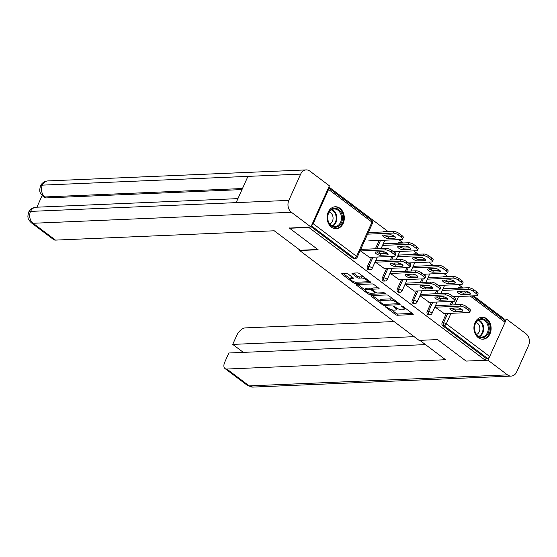<?xml version="1.0" encoding="UTF-8"?>
<svg xmlns="http://www.w3.org/2000/svg" width="557" height="557" viewBox="0 0 557 557"><rect width="100%" height="100%" fill="white"/><g stroke="black" fill="none" stroke-linecap="round" stroke-linejoin="round"><path stroke-width="0.84" d="M385.535 306.531L385.59 307.046L395.581 314.573A1.386 0.466 -155.8 0 0 397.385 315.241L412.911 314.58A1.386 0.466 -155.8 0 0 413.231 314.44A1.386 0.466 -155.8 0 0 412.828 313.835L402.836 306.315L401.346 305.946L402.92 307.339A4.428 1.49 -155.8 0 1 404.201 309.274A4.428 1.49 -155.8 0 1 403.171 309.72L401.882 309.776A4.428 1.49 -155.8 0 1 396.111 307.631L393.555 306.19L394.906 307.68A4.428 1.49 -155.8 0 1 396.18 309.615A4.428 1.49 -155.8 0 1 395.157 310.061L393.862 310.117A4.428 1.49 -155.8 0 1 388.09 307.972L385.535 306.531M331.478 227.179A10.994 8.592 87.6 0 0 336.184 228.725A10.994 8.592 87.6 0 0 344.087 220.481A10.994 8.592 87.6 0 0 339.958 208.304A10.994 8.592 87.6 0 0 335.251 206.758A10.994 8.592 87.6 0 0 327.349 215.002A10.994 8.592 87.6 0 0 331.478 227.179M478.275 337.653A10.994 8.592 87.6 0 0 482.989 339.192A10.994 8.592 87.6 0 0 490.884 330.955A10.994 8.592 87.6 0 0 486.762 318.778A10.994 8.592 87.6 0 0 482.049 317.232A10.994 8.592 87.6 0 0 474.153 325.476A10.994 8.592 87.6 0 0 478.275 337.653M348.195 274.072A1.386 0.466 -155.8 0 0 346.391 273.403L342.033 273.584A1.386 0.466 -155.8 0 0 341.713 273.724A1.386 0.466 -155.8 0 0 342.116 274.329L353.215 282.684A1.386 0.466 -155.8 0 0 355.018 283.353L370.537 282.691A1.386 0.466 -155.8 0 0 370.858 282.552A1.386 0.466 -155.8 0 0 370.461 281.946L359.362 273.598A1.386 0.466 -155.8 0 0 357.559 272.923L352.296 273.146A1.386 0.466 -155.8 0 0 351.975 273.292A1.386 0.466 -155.8 0 0 352.372 273.891L357.128 277.47A1.386 0.466 -155.8 0 0 358.924 278.138L361.535 278.027A3.697 1.246 -155.8 0 1 365.524 279.273A3.697 1.246 -155.8 0 1 367.425 281.438A3.697 1.246 -155.8 0 1 366.569 281.814L356.348 282.253A3.697 1.246 -155.8 0 1 352.358 281A3.697 1.246 -155.8 0 1 350.457 278.841A3.697 1.246 -155.8 0 1 351.321 278.465L353.02 278.389A1.386 0.466 -155.8 0 0 353.34 278.249A1.386 0.466 -155.8 0 0 352.943 277.644L348.195 274.072M485.321 360.261L466.084 361.082L437.524 339.589L419.08 340.376L299.68 250.525L318.131 249.738L289.577 228.252L308.815 227.43L485.321 360.261L486.136 358.443L487.542 358.388L444.131 325.72L442.724 325.775L486.136 358.443M371.289 295.6A1.386 0.466 -155.8 0 0 370.962 295.739A1.386 0.466 -155.8 0 0 371.366 296.345L382.464 304.693A1.386 0.466 -155.8 0 0 384.267 305.368L399.787 304.707A1.386 0.466 -155.8 0 0 400.107 304.568A1.386 0.466 -155.8 0 0 399.71 303.962L388.612 295.607A1.386 0.466 -155.8 0 0 386.809 294.938L371.289 295.6M367.836 293.692L356.738 285.337A1.386 0.466 -155.8 0 1 356.341 284.731A1.386 0.466 -155.8 0 1 356.661 284.592L372.18 283.931A1.386 0.466 -155.8 0 1 373.984 284.599L378.732 288.178A1.386 0.466 -155.8 0 1 379.136 288.784A1.386 0.466 -155.8 0 1 378.816 288.923L372.515 289.187A1.386 0.466 -155.8 0 0 372.194 289.334A1.386 0.466 -155.8 0 0 372.598 289.932L375.745 292.307A1.386 0.466 -155.8 0 0 377.549 292.975L384.1 292.697L385.423 293.685L369.639 294.361A1.386 0.466 -155.8 0 1 367.836 293.692L368.309 292.634M299.882 250.086L299.68 250.525M472.176 295.92L505.018 320.637A2.117 1.107 127 0 1 505.067 322.266L489.673 356.515A2.117 1.107 127 0 1 487.542 358.388M503.605 319.572L503.974 318.757L473.547 295.858M289.577 228.252L289.765 227.841M308.815 227.43L309.003 227.019M311.579 225.411A2.117 1.107 -53 0 0 313.173 223.684L328.56 189.443A2.117 1.107 -53 0 0 328.512 187.806A2.117 1.107 -53 0 0 328.491 187.793M328.853 186.971L388.34 231.733M393.764 235.82L394.809 236.6M398.812 239.614L403.289 242.984M408.713 247.071L409.757 247.851M413.76 250.866L418.237 254.236M423.661 258.316L424.706 259.102M428.709 262.11L433.186 265.48M438.61 269.567L439.654 270.354M443.657 273.362L448.134 276.732M453.558 280.819L454.603 281.598M458.606 284.613L463.083 287.983M468.507 292.063L469.551 292.85M444.291 313.605L435.052 307.046L435.762 305.473M443.734 288.805L443.372 288.533L442.669 290.106L443.031 290.378M367.362 266.636L368.769 266.573A2.117 1.65 -92.4 0 0 369.395 269.47A2.117 1.65 87.6 0 0 370.301 269.769L368.894 269.832A2.117 1.65 -92.4 0 1 367.989 269.532A2.117 1.65 -92.4 0 1 367.362 266.636L371.575 257.271M375.39 248.784L379.136 240.45M383.014 231.963A2.117 1.65 -92.4 0 1 384.1 231.357L385.507 231.301A2.117 1.65 87.6 0 0 384.421 231.9M313.173 223.684L356.577 256.352A2.117 1.107 -53 0 1 354.447 258.225A2.117 1.65 87.6 0 0 355.352 258.518L353.946 258.58A2.117 1.65 -92.4 0 1 353.041 258.281L354.447 258.225L311.391 225.829M311.015 226.657L353.041 258.281M442.724 325.775A2.117 1.65 -92.4 0 1 442.105 322.879L446.317 313.521M450.126 305.034L451.762 301.4M457.75 288.206A2.117 1.65 -92.4 0 1 458.843 287.607L460.249 287.544A2.117 1.65 87.6 0 0 459.156 288.15M383.94 243.806L383.578 243.534L382.875 245.108L383.237 245.379M384.497 268.606L375.258 262.048L375.968 260.481M397.259 289.132L398.666 289.076A2.117 1.65 -92.4 0 0 399.285 291.972A2.117 1.65 87.6 0 0 400.198 292.265L398.791 292.328A2.117 1.65 -92.4 0 1 397.886 292.028A2.117 1.65 -92.4 0 1 397.259 289.132L401.472 279.774M405.287 271.287L406.916 267.652M412.911 254.458A2.117 1.65 -92.4 0 1 413.997 253.86L415.404 253.797A2.117 1.65 87.6 0 0 414.311 254.403M413.837 266.309L413.475 266.037L412.772 267.611L413.134 267.882M414.394 291.109L405.155 284.55L405.865 282.977M427.156 311.635L428.563 311.572A2.117 1.65 -92.4 0 0 429.182 314.468A2.117 1.65 87.6 0 0 430.095 314.768L428.688 314.823A2.117 1.65 -92.4 0 1 427.783 314.531A2.117 1.65 -92.4 0 1 427.156 311.635L431.369 302.27M435.177 293.783L436.813 290.148M438.77 285.797L438.923 285.449M442.801 276.961A2.117 1.65 -92.4 0 1 443.894 276.356L445.301 276.3A2.117 1.65 87.6 0 0 444.208 276.899M429.343 302.354L420.103 295.802L420.814 294.228M428.786 277.56L428.424 277.282L427.72 278.855L428.082 279.127M412.208 300.383L413.614 300.32A2.117 1.65 -92.4 0 0 414.234 303.217A2.117 1.65 87.6 0 0 415.146 303.516L413.74 303.579A2.117 1.65 -92.4 0 1 412.834 303.28A2.117 1.65 -92.4 0 1 412.208 300.383L416.42 291.019M420.229 282.531L421.865 278.904M423.821 274.545L423.974 274.197M427.86 265.71A2.117 1.65 -92.4 0 1 428.946 265.111L430.352 265.048A2.117 1.65 87.6 0 0 429.259 265.647M399.446 279.858L390.206 273.299L390.917 271.725M398.889 255.057L398.527 254.786L397.823 256.359L398.185 256.631M382.311 277.887L383.717 277.825A2.117 1.65 -92.4 0 0 384.344 280.721A2.117 1.65 87.6 0 0 385.249 281.02L383.843 281.076A2.117 1.65 -92.4 0 1 382.938 280.784A2.117 1.65 -92.4 0 1 382.311 277.887L386.523 268.523M390.339 260.035L391.968 256.401M393.924 252.049L394.078 251.701M397.963 243.214A2.117 1.65 -92.4 0 1 399.049 242.608L400.455 242.553A2.117 1.65 87.6 0 0 399.369 243.151M369.549 257.362L360.309 250.803L361.02 249.23M368.992 232.561L368.63 232.29L367.926 233.863L368.288 234.135M396.18 309.615L396.723 308.404A4.428 1.49 -155.8 0 0 396.765 308.077M404.201 309.274L404.744 308.063A4.428 1.49 -155.8 0 0 404.786 307.784M391.07 309.553L396.124 313.361A1.386 0.466 -155.8 0 0 397.928 314.03L412.277 313.417M397.768 303.607L399.16 303.544M372.459 295.551L379.951 301.184M382.638 303.864L383.898 304.338L397.524 303.753L396.104 302.207A4.428 1.49 -155.8 0 0 390.332 300.063L381.023 300.46A4.428 1.49 -155.8 0 0 379.992 300.905A4.428 1.49 -155.8 0 0 381.273 302.841L382.638 303.864M393.667 299.415A4.428 1.49 -155.8 0 0 390.875 298.851L390.332 300.063M379.992 300.905L380.535 299.701A4.428 1.49 -155.8 0 1 381.566 299.248L390.875 298.851M365.093 290.002L357.838 284.543M378.182 287.76L373.065 287.983A1.386 0.466 -155.8 0 0 372.737 288.122L372.194 289.334M376.873 292.864L374.945 292.947A1.386 0.466 -155.8 0 0 374.541 292.355L371.387 289.988A1.386 0.466 -155.8 0 0 369.583 289.313L365.984 289.466A3.697 1.246 -155.8 0 0 365.127 289.842A3.697 1.246 -155.8 0 0 367.028 292.007A3.697 1.246 -155.8 0 0 371.018 293.254L374.617 293.1A1.386 0.466 -155.8 0 0 374.938 292.961L375.362 292.014M372.32 289.062L371.93 288.777A1.386 0.466 -155.8 0 0 370.133 288.101L366.527 288.254A3.697 1.246 -155.8 0 0 365.671 288.637L365.127 289.842M350.457 278.841L351.001 277.63A3.697 1.246 -155.8 0 1 351.864 277.254L352.393 277.233M367.425 281.438L367.968 280.227A3.697 1.246 -155.8 0 0 368.003 280.101M364.139 277.191A3.697 1.246 -155.8 0 0 362.078 276.815L361.535 278.027M353.472 273.097L357.671 276.258A1.386 0.466 -155.8 0 0 359.474 276.926L362.078 276.815M367.237 281.647L369.904 281.536M343.209 273.536L350.423 278.966M462.658 294.688L469.6 294.388A3.238 1.093 -155.8 0 0 470.352 294.061A3.238 1.093 -155.8 0 0 468.688 292.167A3.238 1.093 -155.8 0 0 465.192 291.074L458.251 291.367A3.238 1.093 -155.8 0 0 457.499 291.701A3.238 1.093 -155.8 0 0 459.163 293.595A3.238 1.093 -155.8 0 0 462.658 294.688L463.368 293.114L469.662 292.843M443.372 297.146L444.806 297.083M453.294 296.721L476.319 295.739A4.226 1.427 -155.8 0 0 477.3 295.314A4.226 1.427 -155.8 0 0 476.075 293.469L473.297 291.374A4.226 1.427 -155.8 0 0 467.789 289.327L468.493 287.753L443.24 288.825M442.314 290.413L467.789 289.327M476.075 293.469L476.785 291.896L474.007 289.8L473.297 291.374M458.891 291.339A3.238 1.093 -155.8 0 0 463.368 293.114M476.785 291.896A4.226 1.427 24.2 0 1 478.003 293.741L477.3 295.314M468.493 287.753A4.226 1.427 24.2 0 1 474.007 289.8M462.108 309.664L455.807 309.936A3.238 1.093 24.2 0 1 451.337 308.16M435.971 305.633L460.938 304.568A4.226 1.427 24.2 0 1 466.446 306.622L469.224 308.71A4.226 1.427 24.2 0 1 470.442 310.555L469.739 312.129A4.226 1.427 -155.8 0 0 468.521 310.284L469.224 308.71M469.739 312.129A4.226 1.427 -155.8 0 1 468.757 312.561L443.797 313.626M435.268 307.206L460.228 306.141L460.938 304.568M466.446 306.622L465.743 308.195L468.521 310.284M462.038 311.21L455.104 311.509A3.238 1.093 24.2 0 1 451.609 310.416A3.238 1.093 24.2 0 1 449.938 308.515A3.238 1.093 24.2 0 1 450.69 308.188L457.631 307.896A3.238 1.093 24.2 0 1 461.126 308.989A3.238 1.093 24.2 0 1 462.79 310.883A3.238 1.093 24.2 0 1 462.038 311.21L462.54 310.096M465.743 308.195A4.226 1.427 -155.8 0 0 460.228 306.141M488.224 323.603A9.511 7.436 -92.4 0 1 485.579 336.539A9.511 7.436 -92.4 0 1 475.399 332.884A9.511 7.436 -92.4 0 1 478.045 319.941A9.511 7.436 -92.4 0 1 488.224 323.603M475.434 332.557A8.808 6.879 87.6 0 0 481.749 337.062A8.808 6.879 87.6 0 0 487.312 323.965A8.808 6.879 87.6 0 0 480.997 319.46A8.808 6.879 87.6 0 0 475.434 332.557M476.604 334.485A6.273 4.902 87.6 0 0 479.187 325.476A6.273 4.902 87.6 0 0 476.096 322.468M481.958 339.157A10.924 8.536 87.6 0 0 482.278 339.157A10.924 8.536 87.6 0 0 489.178 322.914A10.924 8.536 87.6 0 0 481.352 317.33A10.924 8.536 87.6 0 0 481.032 317.351M334.959 208.262A9.511 7.436 -92.4 0 1 342.451 217.898A9.511 7.436 -92.4 0 1 335.07 227.277A9.511 7.436 -92.4 0 1 327.579 217.641A9.511 7.436 -92.4 0 1 334.959 208.262M334.625 226.595A8.808 6.879 87.6 0 0 334.952 226.588A8.808 6.879 87.6 0 0 341.462 217.703A8.808 6.879 87.6 0 0 334.527 208.986A8.808 6.879 87.6 0 0 334.2 208.993A8.808 6.879 87.6 0 0 327.69 217.878A8.808 6.879 87.6 0 0 334.625 226.595M329.807 224.011A6.273 4.902 87.6 0 0 333.058 217.857A6.273 4.902 87.6 0 0 329.298 211.994M335.161 228.69A10.924 8.536 87.6 0 0 335.481 228.683A10.924 8.536 87.6 0 0 343.551 217.662A10.924 8.536 87.6 0 0 334.952 206.856A10.924 8.536 87.6 0 0 334.548 206.863A10.924 8.536 87.6 0 0 334.235 206.884M419.825 340.348L445.565 359.718L226.817 369.04L249.195 385.883L507.476 374.875L487.974 360.198L466.383 361.068M394.071 321.556L245.31 327.899A8.452 4.442 -53 0 0 236.774 335.384L232.729 344.4L414.15 336.665M507.476 374.875A8.668 6.775 87.6 0 0 511.187 376.086A8.668 6.775 87.6 0 0 516.708 371.867L528.509 345.605A8.668 6.775 87.6 0 0 525.961 333.727L506.466 319.057L505.234 321.786M489.408 356.995L487.974 360.198M425.492 344.609L228.864 352.992L224.812 362.008A8.452 4.442 -53 0 0 225 368.539A8.452 4.442 -53 0 0 226.817 369.04M243.325 352.372L232.729 344.4M506.466 319.057L503.786 319.168M317.81 249.501L300.112 250.253L274.239 230.786L55.491 240.109A8.452 4.442 127 0 1 53.667 239.607L31.296 222.765A8.452 4.442 127 0 0 33.114 223.273L55.491 240.109M300.648 174.125L247.935 176.374L236.133 202.63L288.846 200.388L300.648 174.125A8.668 6.775 87.6 0 1 306.169 169.906A8.668 6.775 87.6 0 1 309.887 171.117L329.382 185.794L310.897 226.936L289.661 228.071M288.846 200.388A8.668 6.775 87.6 0 0 291.395 212.266L310.897 226.936M42.13 195.57L36.901 207.197M242.003 189.582L46.238 197.923A8.452 4.442 127 0 1 44.421 197.422L43.126 196.447L46.238 197.923M236.133 202.63L30.565 211.395L28.609 212.259C30.092 209.23 32.578 207.552 36.066 207.232A8.668 6.775 87.6 0 0 30.565 211.395A8.668 6.775 87.6 0 0 33.114 223.273L291.395 212.266M306.169 169.906L47.895 180.914A8.668 6.775 87.6 0 0 42.367 185.133L40.41 185.982L39.679 189.881C40.132 191.42 38.941 192.158 43.126 196.447M447.71 283.436L454.651 283.144A3.238 1.093 -155.8 0 0 455.403 282.81A3.238 1.093 -155.8 0 0 453.739 280.916A3.238 1.093 -155.8 0 0 450.244 279.823L443.302 280.122A3.238 1.093 -155.8 0 0 442.55 280.45A3.238 1.093 -155.8 0 0 444.214 282.343A3.238 1.093 -155.8 0 0 447.71 283.436L448.42 281.863L454.721 281.598M428.424 285.894L429.858 285.838M438.345 285.476L461.37 284.495A4.226 1.427 -155.8 0 0 462.352 284.063A4.226 1.427 -155.8 0 0 461.126 282.218L458.348 280.122A4.226 1.427 -155.8 0 0 452.841 278.075L453.544 276.502L428.291 277.581M427.365 279.161L452.841 278.075M461.126 282.218L461.837 280.644L459.059 278.556L458.348 280.122M443.943 280.094A3.238 1.093 -155.8 0 0 448.42 281.863M461.837 280.644A4.226 1.427 24.2 0 1 463.055 282.49L462.352 284.063M453.544 276.502A4.226 1.427 24.2 0 1 459.059 278.556M432.761 272.185L439.703 271.893A3.238 1.093 -155.8 0 0 440.455 271.558A3.238 1.093 -155.8 0 0 438.791 269.665A3.238 1.093 -155.8 0 0 435.296 268.571L428.354 268.871A3.238 1.093 -155.8 0 0 427.602 269.198A3.238 1.093 -155.8 0 0 429.273 271.092A3.238 1.093 -155.8 0 0 432.761 272.185L433.471 270.611L439.772 270.347M413.475 274.65L414.909 274.587M423.397 274.225L446.422 273.243A4.226 1.427 -155.8 0 0 447.403 272.812A4.226 1.427 -155.8 0 0 446.178 270.967L443.4 268.878A4.226 1.427 -155.8 0 0 437.893 266.824L438.596 265.25L413.343 266.33M412.417 267.91L437.893 266.824M446.178 270.967L446.888 269.393L444.11 267.304L443.4 268.878M428.994 268.843A3.238 1.093 -155.8 0 0 433.471 270.611M446.888 269.393A4.226 1.427 24.2 0 1 448.107 271.238L447.403 272.812M438.596 265.25A4.226 1.427 24.2 0 1 444.11 267.304M417.813 260.941L424.754 260.641A3.238 1.093 -155.8 0 0 425.506 260.314A3.238 1.093 -155.8 0 0 423.842 258.42A3.238 1.093 -155.8 0 0 420.347 257.327L413.405 257.619A3.238 1.093 -155.8 0 0 412.653 257.954A3.238 1.093 -155.8 0 0 414.324 259.847A3.238 1.093 -155.8 0 0 417.813 260.941L418.523 259.367L424.824 259.096M398.527 263.398L399.961 263.336M408.448 262.974L431.473 261.992A4.226 1.427 -155.8 0 0 432.455 261.567A4.226 1.427 -155.8 0 0 431.229 259.715L428.451 257.626A4.226 1.427 -155.8 0 0 422.944 255.579L423.647 254.006L398.394 255.078M397.468 256.659L422.944 255.579M431.229 259.715L431.94 258.149L429.162 256.053L428.451 257.626M414.046 257.592A3.238 1.093 -155.8 0 0 418.523 259.367M431.94 258.149A4.226 1.427 24.2 0 1 433.158 259.994L432.455 261.567M423.647 254.006A4.226 1.427 24.2 0 1 429.162 256.053M402.864 249.689L409.806 249.39A3.238 1.093 -155.8 0 0 410.558 249.063A3.238 1.093 -155.8 0 0 408.894 247.169A3.238 1.093 -155.8 0 0 405.399 246.076L398.457 246.375A3.238 1.093 -155.8 0 0 397.705 246.702A3.238 1.093 -155.8 0 0 399.376 248.596A3.238 1.093 -155.8 0 0 402.864 249.689L403.574 248.116L409.875 247.844M383.578 252.147L385.012 252.091M393.5 251.729L416.525 250.747A4.226 1.427 -155.8 0 0 417.506 250.316A4.226 1.427 -155.8 0 0 416.288 248.471L413.503 246.375A4.226 1.427 -155.8 0 0 407.996 244.328L408.706 242.755L383.446 243.834M382.52 245.414L407.996 244.328M416.288 248.471L416.991 246.897L414.213 244.802L413.503 246.375M399.097 246.347A3.238 1.093 -155.8 0 0 403.574 248.116M416.991 246.897A4.226 1.427 24.2 0 1 418.21 248.742L417.506 250.316M408.706 242.755A4.226 1.427 24.2 0 1 414.213 244.802M387.916 238.438L394.857 238.145A3.238 1.093 -155.8 0 0 395.609 237.811A3.238 1.093 -155.8 0 0 393.945 235.917A3.238 1.093 -155.8 0 0 390.45 234.824L383.508 235.124A3.238 1.093 -155.8 0 0 382.756 235.451A3.238 1.093 -155.8 0 0 384.427 237.345A3.238 1.093 -155.8 0 0 387.916 238.438L388.626 236.864L394.927 236.6M368.63 240.903L401.576 239.496A4.226 1.427 -155.8 0 0 402.558 239.064A4.226 1.427 -155.8 0 0 401.339 237.219L398.554 235.131A4.226 1.427 -155.8 0 0 393.047 233.077L393.757 231.503L368.497 232.582M367.571 234.163L393.047 233.077M401.339 237.219L402.043 235.646L399.265 233.557L398.554 235.131M384.156 235.096A3.238 1.093 -155.8 0 0 388.626 236.864M402.043 235.646A4.226 1.427 24.2 0 1 403.261 237.491L402.558 239.064M393.757 231.503A4.226 1.427 24.2 0 1 399.265 233.557M447.16 298.413L440.859 298.684A3.238 1.093 24.2 0 1 436.389 296.909M421.022 294.388L445.99 293.323A4.226 1.427 24.2 0 1 451.497 295.37L454.275 297.466A4.226 1.427 24.2 0 1 455.501 299.311L454.791 300.884A4.226 1.427 -155.8 0 0 453.572 299.039L454.275 297.466M454.791 300.884A4.226 1.427 -155.8 0 1 453.809 301.316L428.848 302.374M420.319 295.962L445.28 294.897L445.99 293.323M451.497 295.37L450.794 296.944L453.572 299.039M447.09 299.958L440.155 300.258A3.238 1.093 24.2 0 1 436.66 299.165A3.238 1.093 24.2 0 1 434.989 297.271A3.238 1.093 24.2 0 1 435.748 296.937L442.683 296.644A3.238 1.093 24.2 0 1 446.178 297.737A3.238 1.093 24.2 0 1 447.842 299.631A3.238 1.093 24.2 0 1 447.09 299.958L447.591 298.851M450.794 296.944A4.226 1.427 -155.8 0 0 445.28 294.897M432.211 287.168L425.91 287.433A3.238 1.093 24.2 0 1 421.44 285.664M406.074 283.137L431.041 282.072A4.226 1.427 24.2 0 1 436.549 284.126L439.327 286.214A4.226 1.427 24.2 0 1 440.552 288.06L439.842 289.633A4.226 1.427 -155.8 0 0 438.624 287.788L439.327 286.214M439.842 289.633A4.226 1.427 -155.8 0 1 438.86 290.065L413.9 291.13M405.371 284.711L430.331 283.645L431.041 282.072M436.549 284.126L435.846 285.699L438.624 287.788M432.141 288.714L425.207 289.006A3.238 1.093 24.2 0 1 421.712 287.913A3.238 1.093 24.2 0 1 420.048 286.02A3.238 1.093 24.2 0 1 420.8 285.692L427.734 285.393A3.238 1.093 24.2 0 1 431.229 286.486A3.238 1.093 24.2 0 1 432.893 288.38A3.238 1.093 24.2 0 1 432.141 288.714L432.643 287.6M435.846 285.699A4.226 1.427 -155.8 0 0 430.331 283.645M417.263 275.917L410.962 276.188A3.238 1.093 24.2 0 1 406.492 274.413M391.125 271.886L416.093 270.82A4.226 1.427 24.2 0 1 421.6 272.874L424.378 274.963A4.226 1.427 24.2 0 1 425.604 276.808L424.894 278.382A4.226 1.427 -155.8 0 0 423.675 276.537L424.378 274.963M424.894 278.382A4.226 1.427 -155.8 0 1 423.912 278.813L398.951 279.879M390.422 273.459L415.383 272.394L416.093 270.82M421.6 272.874L420.897 274.448L423.675 276.537M417.193 277.463L410.258 277.755A3.238 1.093 24.2 0 1 406.763 276.669A3.238 1.093 24.2 0 1 405.099 274.768A3.238 1.093 24.2 0 1 405.851 274.441L412.786 274.148A3.238 1.093 24.2 0 1 416.281 275.235A3.238 1.093 24.2 0 1 417.952 277.135A3.238 1.093 24.2 0 1 417.193 277.463L417.694 276.349M420.897 274.448A4.226 1.427 -155.8 0 0 415.383 272.394M402.314 264.666L396.013 264.937A3.238 1.093 24.2 0 1 391.543 263.162M376.177 260.641L401.144 259.576A4.226 1.427 24.2 0 1 406.652 261.623L409.43 263.719A4.226 1.427 24.2 0 1 410.655 265.564L409.945 267.137A4.226 1.427 -155.8 0 0 408.727 265.292L409.43 263.719M409.945 267.137A4.226 1.427 -155.8 0 1 408.963 267.562L384.003 268.627M375.474 262.215L400.434 261.149L401.144 259.576M406.652 261.623L405.949 263.196L408.727 265.292M402.251 266.211L395.31 266.511A3.238 1.093 24.2 0 1 391.815 265.417A3.238 1.093 24.2 0 1 390.151 263.524A3.238 1.093 24.2 0 1 390.903 263.189L397.837 262.897A3.238 1.093 24.2 0 1 401.332 263.99A3.238 1.093 24.2 0 1 403.003 265.884A3.238 1.093 24.2 0 1 402.251 266.211L402.746 265.104M405.949 263.196A4.226 1.427 -155.8 0 0 400.434 261.149M387.366 253.421L381.065 253.686A3.238 1.093 24.2 0 1 376.595 251.917M361.228 249.39L386.196 248.325A4.226 1.427 24.2 0 1 391.703 250.378L394.481 252.467A4.226 1.427 24.2 0 1 395.707 254.312L394.997 255.886A4.226 1.427 -155.8 0 0 393.778 254.041L394.481 252.467M394.997 255.886A4.226 1.427 -155.8 0 1 394.015 256.317L369.054 257.383M360.525 250.963L385.486 249.898L386.196 248.325M391.703 250.378L391 251.952L393.778 254.041M387.303 254.967L380.361 255.259A3.238 1.093 24.2 0 1 376.866 254.166A3.238 1.093 24.2 0 1 375.202 252.272A3.238 1.093 24.2 0 1 375.954 251.945L382.889 251.646A3.238 1.093 24.2 0 1 386.384 252.739A3.238 1.093 24.2 0 1 388.055 254.633A3.238 1.093 24.2 0 1 387.303 254.967L387.797 253.853M391 251.952A4.226 1.427 -155.8 0 0 385.486 249.898M385.813 306.552L385.59 307.046M401.855 305.87L401.632 306.364M393.834 306.211L393.611 306.705M505.067 322.266L470.164 296.004M466.167 292.996L463.696 291.137M460.918 291.255L460.437 292.321M458.557 296.498L454.811 304.832M453.356 308.077L452.876 309.142M450.996 313.319L446.268 323.847L489.673 356.515M442.105 322.879L443.511 322.823A2.117 0.71 -155.8 0 1 446.268 323.847A2.117 1.107 127 0 1 444.131 325.72A2.117 1.65 -92.4 0 1 443.511 322.823L447.717 313.459M355.352 258.518A2.117 2.117 0 0 0 357.19 257.271A2.117 0.71 24.2 0 0 356.577 256.352L371.972 222.104L328.56 189.443M357.19 257.271L372.577 223.03A2.117 0.71 24.2 0 0 371.972 222.104A2.117 1.107 -53 0 0 371.923 220.475L328.512 187.806M451.532 304.971L453.168 301.337M454.735 297.842L455.278 296.637M432.775 302.207L428.563 311.572A2.117 0.71 -155.8 0 1 431.32 312.595A2.117 0.71 24.2 0 1 431.926 313.521L437.099 302.026M436.584 293.72L438.22 290.093M439.786 286.59L440.329 285.386M415.146 303.516A2.117 2.117 0 0 0 416.984 302.27A2.117 0.71 24.2 0 0 416.371 301.351A2.117 0.71 -155.8 0 0 413.614 300.32L417.827 290.963M421.635 282.476L423.271 278.841M424.845 275.346L425.381 274.141M400.198 292.265A2.117 2.117 0 0 0 402.036 291.026A2.117 0.71 24.2 0 0 401.423 290.1A2.117 0.71 -155.8 0 0 398.666 289.076L402.878 279.711M406.687 271.224L408.323 267.59M409.896 264.095L410.432 262.89M385.249 281.02A2.117 2.117 0 0 0 387.087 279.774A2.117 0.71 24.2 0 0 386.474 278.848A2.117 0.71 -155.8 0 0 383.717 277.825L387.93 268.46M391.738 259.973L393.374 256.345M394.948 252.843L395.484 251.639M370.301 269.769A2.117 2.117 0 0 0 372.139 268.523A2.117 0.71 24.2 0 0 371.526 267.604A2.117 0.71 -155.8 0 0 368.769 266.573L372.981 257.216M376.79 248.728L380.535 240.394M395.226 306.963L394.906 307.68M403.247 306.622L402.92 307.339M413.12 314.106L412.911 314.58M397.928 314.03L397.385 315.241M396.124 313.361L395.581 314.573M400.003 304.233L399.787 304.707M384.748 304.296L384.267 305.368M382.791 303.969L382.464 304.693M371.707 295.579L371.366 296.345M397.789 302.514L397.468 303.231M396.424 301.49L396.104 302.207M381.566 299.248L381.023 300.46M357.079 284.578L356.738 285.337M379.025 288.449L378.816 288.923M373.065 287.983L372.515 289.187M370.168 293.191L369.639 294.361M366.527 288.254L365.984 289.466M374.861 291.638L374.541 292.355M371.93 288.777L371.387 289.988M370.133 288.101L369.583 289.313M353.235 277.915L353.02 278.389M351.864 277.254L351.321 278.465M359.474 276.926L358.924 278.138M357.671 276.258L357.128 277.47M352.72 273.132L352.372 273.891M370.746 282.218L370.537 282.691M355.54 282.19L355.018 283.353M353.674 281.647L353.215 282.684M342.458 273.571L342.116 274.329M470.101 293.281L469.6 294.388M455.104 311.509L455.807 309.936M478.735 320.059A8.808 6.879 -92.4 0 1 482.738 324.16A8.808 6.879 -92.4 0 1 479.438 336.658M478.909 336.414A8.515 6.656 87.6 0 0 482.104 324.32A8.515 6.656 87.6 0 0 478.219 320.352M331.937 209.592A8.808 6.879 -92.4 0 1 336.874 217.69A8.808 6.879 -92.4 0 1 332.64 226.184M332.111 225.94A8.515 6.656 87.6 0 0 336.212 217.717A8.515 6.656 87.6 0 0 331.422 209.878M225 368.539L247.371 385.374A8.452 4.442 127 0 0 249.195 385.883A8.668 6.775 87.6 0 0 252.906 387.094L511.187 376.086M242.476 188.531L44.943 196.955A8.668 6.775 87.6 0 1 42.367 185.133L247.935 176.374M455.153 282.03L454.651 283.144M440.204 270.779L439.703 271.893M425.256 259.527L424.754 260.641M410.307 248.283L409.806 249.39M395.359 237.031L394.857 238.145M440.155 300.258L440.859 298.684M425.207 289.006L425.91 287.433M410.258 277.755L410.962 276.188M395.31 266.511L396.013 264.937M380.361 255.259L381.065 253.686M468.172 292.905L465.777 291.102M461.614 287.969A2.117 2.117 0 0 0 460.249 287.544M430.095 314.768A2.117 2.117 0 0 0 431.926 313.521M438.791 298.26L439.452 296.784M440.907 293.539L444.653 285.205M446.345 281.438L447.013 279.962M446.749 276.794A2.117 2.117 0 0 0 445.301 276.3M416.984 302.27L422.15 290.775M423.842 287.008L424.504 285.532M425.959 282.288L429.705 273.953M431.397 270.187L432.065 268.711M431.807 265.543A2.117 2.117 0 0 0 430.352 265.048M402.036 291.026L407.202 279.523M408.894 275.764L409.555 274.281M411.01 271.043L414.756 262.709M416.448 258.942L417.116 257.466M416.859 254.291A2.117 2.117 0 0 0 415.404 253.797M387.087 279.774L392.253 268.279M393.945 264.512L394.607 263.036M396.062 259.792L399.808 251.458M401.5 247.691L402.168 246.215M401.91 243.047A2.117 2.117 0 0 0 400.455 242.553M372.139 268.523L377.305 257.028M378.997 253.261L379.658 251.785M381.113 248.54L384.859 240.206M386.551 236.44L387.219 234.963M386.962 231.796A2.117 2.117 0 0 0 385.507 231.301M372.577 223.03A2.117 2.117 0 0 0 371.923 220.475M398.144 302.778L397.747 303.656M247.371 385.374L252.906 387.094M237.936 198.626L36.066 207.232M28.609 212.252L27.85 216.213C28.268 217.745 27.23 218.664 31.296 222.765M40.41 185.982C41.886 182.933 44.379 181.241 47.895 180.914"/></g></svg>
